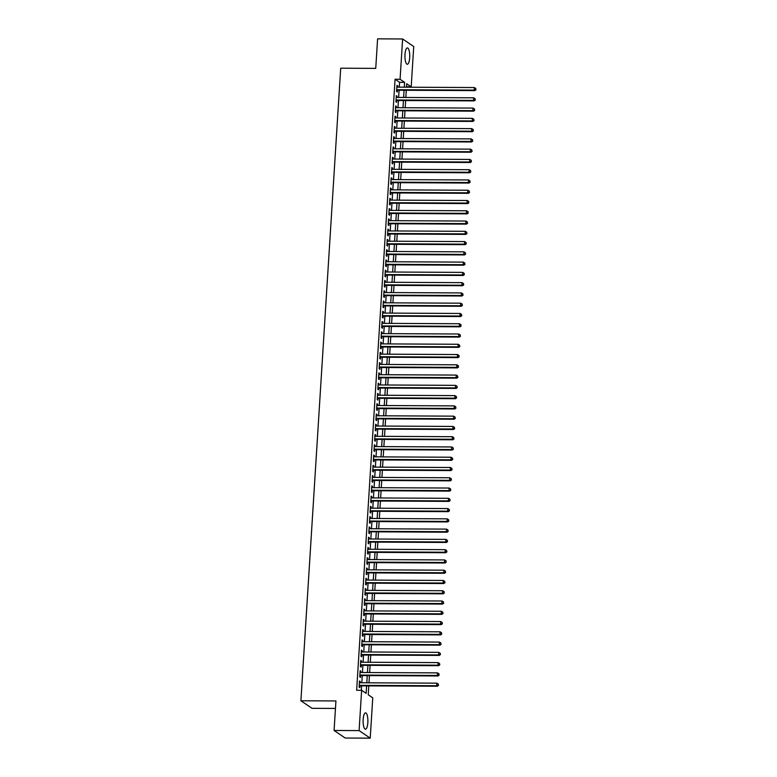 <?xml version="1.0" encoding="UTF-8"?>
<svg xmlns="http://www.w3.org/2000/svg" width="777" height="777" viewBox="0 0 777 777"><rect width="100%" height="100%" fill="white"/><g stroke="black" fill="none" stroke-linecap="round" stroke-linejoin="round"><path stroke-width="1.17" d="M363.16 719.434A8.168 2.399 -89.7 0 1 365.54 712.859A8.168 2.399 -89.7 0 1 367.842 722.62A8.168 2.399 -89.7 0 1 365.462 729.195A8.168 2.399 -89.7 0 1 363.16 719.434M404.992 54.507A8.168 2.399 -89.7 0 1 407.371 47.931A8.168 2.399 -89.7 0 1 409.683 57.692A8.168 2.399 -89.7 0 1 407.294 64.268A8.168 2.399 -89.7 0 1 404.992 54.507M335.47 708.439L312.024 708.323L300.903 700.776L340.705 68.201L375.738 68.376L377.593 38.85L402.612 38.976L413.733 46.523L411.198 86.83L406.692 83.77L406.478 87.199M406.497 86.81L411.198 86.83M368.813 685.887L368.249 694.784L372.756 697.843L370.221 738.15L359.1 730.603L361.635 690.297L366.142 693.356L366.618 685.877M359.1 730.603L334.081 730.477L345.202 738.024L370.221 738.15M360.159 682.769L360.237 681.478L359.489 680.963L359.1 687.13L359.858 687.635L359.965 685.838M360.81 672.503L360.887 671.211L360.139 670.697L359.751 676.864L360.499 677.369L360.615 675.572M361.451 662.227L361.528 660.936L360.781 660.431L360.392 666.588L361.15 667.103L361.256 665.306M362.101 651.961L362.179 650.67L361.431 650.155L361.043 656.322L361.791 656.827L361.907 655.03M362.742 641.695L362.83 640.403L362.072 639.889L361.684 646.056L362.441 646.561L362.548 644.764M363.393 631.419L363.471 630.128L362.723 629.623L362.335 635.78L363.082 636.295L363.199 634.498M364.034 621.153L364.122 619.861L363.364 619.356L362.976 625.514L363.733 626.019L363.84 624.222M364.685 610.887L364.763 609.595L364.015 609.081L363.626 615.248L364.374 615.753L364.491 613.956M365.326 600.611L365.413 599.32L364.656 598.814L364.267 604.972L365.025 605.487L365.132 603.69M365.977 590.345L366.054 589.053L365.307 588.548L364.918 594.706L365.666 595.221L365.782 593.414M366.618 580.079L366.705 578.787L365.948 578.273L365.559 584.44L366.317 584.945L366.423 583.148M367.268 569.803L367.346 568.521L366.598 568.006L366.21 574.164L366.958 574.679L367.074 572.882M367.909 559.537L367.997 558.245L367.239 557.74L366.851 563.898L367.608 564.413L367.715 562.616M368.56 549.271L368.638 547.979L367.89 547.464L367.502 553.632L368.249 554.137L368.366 552.34M369.201 539.005L369.289 537.713L368.531 537.198L368.143 543.356L368.9 543.871L369.007 542.074M369.852 528.729L369.93 527.437L369.182 526.932L368.793 533.09L369.541 533.605L369.658 531.808M370.493 518.463L370.58 517.171L369.823 516.656L369.434 522.824L370.192 523.329L370.299 521.532M371.144 508.197L371.221 506.905L370.474 506.39L370.085 512.558L370.833 513.063L370.95 511.266M371.785 497.921L371.872 496.629L371.115 496.124L370.736 502.282L371.484 502.797L371.6 501M372.436 487.655L372.513 486.363L371.765 485.858L371.377 492.016L372.125 492.521L372.241 490.724M373.077 477.389L373.164 476.097L372.406 475.582L372.028 481.75L372.775 482.255L372.892 480.458M373.727 467.113L373.805 465.821L373.057 465.316L372.669 471.474L373.416 471.989L373.533 470.192M374.378 456.847L374.456 455.555L373.708 455.05L373.319 461.208L374.067 461.713L374.184 459.916M375.019 446.581L375.097 445.289L374.349 444.774L373.96 450.942L374.708 451.447L374.825 449.65M375.67 436.305L375.747 435.013L375 434.508L374.611 440.666L375.359 441.181L375.476 439.384M376.311 426.039L376.389 424.747L375.641 424.242L375.252 430.4L376.01 430.914L376.117 429.118M376.962 415.773L377.039 414.481L376.291 413.966L375.903 420.134L376.651 420.639L376.767 418.842M377.603 405.497L377.68 404.215L376.932 403.7L376.544 409.858L377.301 410.373L377.408 408.576M378.253 395.231L378.331 393.939L377.583 393.434L377.195 399.592L377.943 400.106L378.059 398.31M378.894 384.965L378.982 383.673L378.224 383.158L377.836 389.326L378.593 389.831L378.7 388.034M379.545 374.699L379.623 373.407L378.875 372.892L378.486 379.05L379.234 379.565L379.351 377.768M380.186 364.423L380.274 363.131L379.516 362.626L379.127 368.784L379.885 369.298L379.992 367.502M380.837 354.157L380.915 352.865L380.167 352.35L379.778 358.518L380.526 359.023L380.643 357.226M381.478 343.89L381.565 342.599L380.808 342.084L380.419 348.251L381.177 348.756L381.284 346.96M382.129 333.615L382.206 332.323L381.458 331.818L381.07 337.976L381.818 338.49L381.934 336.694M382.77 323.349L382.857 322.057L382.099 321.552L381.711 327.709L382.469 328.215L382.575 326.418M383.42 313.082L383.498 311.791L382.75 311.276L382.362 317.443L383.11 317.948L383.226 316.152M384.061 302.807L384.149 301.515L383.391 301.01L383.003 307.168L383.76 307.682L383.867 305.885M384.712 292.54L384.79 291.249L384.042 290.744L383.653 296.901L384.401 297.406L384.518 295.61M385.353 282.274L385.441 280.983L384.683 280.468L384.294 286.635L385.052 287.14L385.159 285.344M386.004 271.999L386.082 270.707L385.334 270.202L384.945 276.359L385.693 276.874L385.81 275.077M386.645 261.732L386.732 260.441L385.975 259.936L385.586 266.093L386.344 266.608L386.451 264.811M387.296 251.466L387.373 250.175L386.625 249.66L386.237 255.827L386.985 256.332L387.101 254.535M387.937 241.191L388.024 239.908L387.267 239.394L386.888 245.551L387.636 246.066L387.752 244.269M388.587 230.924L388.665 229.633L387.917 229.128L387.529 235.285L388.277 235.8L388.393 234.003M389.228 220.658L389.316 219.367L388.558 218.852L388.179 225.019L388.927 225.524L389.044 223.727M389.879 210.392L389.957 209.1L389.209 208.586L388.821 214.743L389.568 215.258L389.685 213.461M390.53 200.116L390.608 198.825L389.86 198.32L389.471 204.477L390.219 204.992L390.336 203.195M391.171 189.85L391.249 188.558L390.501 188.044L390.112 194.211L390.86 194.716L390.977 192.919M391.822 179.584L391.899 178.292L391.152 177.778L390.763 183.945L391.511 184.45L391.627 182.653M392.463 169.308L392.54 168.017L391.793 167.511L391.404 173.669L392.162 174.184L392.268 172.387M393.113 159.042L393.191 157.75L392.443 157.245L392.055 163.403L392.803 163.908L392.919 162.111M393.754 148.776L393.832 147.484L393.084 146.97L392.696 153.137L393.453 153.642L393.56 151.845M394.405 138.5L394.483 137.208L393.735 136.703L393.347 142.861L394.094 143.376L394.211 141.579M395.046 128.234L395.134 126.942L394.376 126.437L393.988 132.595L394.745 133.11L394.852 131.303M395.697 117.968L395.775 116.676L395.027 116.161L394.638 122.329L395.386 122.834L395.503 121.037M396.338 107.692L396.425 106.41L395.668 105.895L395.279 112.053L396.037 112.568L396.144 110.771M396.989 97.426L397.066 96.134L396.319 95.629L395.93 101.787L396.678 102.302L396.794 100.505M399.281 87.17L399.582 82.313L395.075 79.254L356.633 690.267L361.635 690.297M361.334 690.297L361.606 685.848M361.8 682.779L362.257 675.582M362.451 672.503L362.908 665.316M363.092 662.237L363.549 655.04M363.743 651.971L364.199 644.774M364.384 641.695L364.84 634.508M365.035 631.429L365.491 624.232M365.685 621.163L366.132 613.966M366.326 610.897L366.783 603.7M366.977 600.621L367.424 593.424M367.618 590.355L368.075 583.158M368.269 580.089L368.716 572.892M368.91 569.813L369.366 562.616M369.561 559.547L370.007 552.35M370.202 549.281L370.658 542.084M370.852 539.005L371.299 531.808M371.493 528.739L371.95 521.542M372.144 518.473L372.591 511.276M372.785 508.197L373.242 501.01M373.436 497.931L373.883 490.734M374.077 487.665L374.533 480.468M374.728 477.389L375.174 470.202M375.369 467.123L375.825 459.926M376.019 456.857L376.466 449.66M376.66 446.59L377.117 439.393M377.311 436.315L377.758 429.118M377.952 426.049L378.409 418.852M378.603 415.782L379.059 408.585M379.244 405.507L379.7 398.31M379.895 395.24L380.351 388.044M380.536 384.974L380.992 377.777M381.186 374.699L381.643 367.502M381.837 364.432L382.284 357.235M382.478 354.166L382.935 346.969M383.129 343.89L383.576 336.703M383.77 333.624L384.226 326.427M384.421 323.358L384.868 316.161M385.062 313.092L385.518 305.895M385.713 302.816L386.159 295.619M386.354 292.55L386.81 285.353M387.004 282.284L387.451 275.087M387.645 272.008L388.102 264.811M388.296 261.742L388.743 254.545M388.937 251.476L389.394 244.279M389.588 241.2L390.035 234.003M390.229 230.934L390.685 223.737M390.88 220.668L391.326 213.471M391.521 210.392L391.977 203.205M392.171 200.126L392.618 192.929M392.812 189.86L393.269 182.663M393.463 179.584L393.92 172.397M394.104 169.318L394.561 162.121M394.755 159.052L395.211 151.855M395.396 148.786L395.852 141.589M396.047 138.51L396.503 131.313M396.688 128.244L397.144 121.047M397.338 117.978L397.795 110.781M397.989 107.702L398.436 100.505M398.63 97.436L399.087 90.239M397.63 87.16L397.717 85.868L396.96 85.353L396.571 91.521L397.329 92.026L397.435 90.229M334.081 730.477L335.936 700.951L300.903 700.776M395.075 79.254L400.077 79.283L402.612 38.976M404.283 87.189L404.584 82.343L400.077 79.283M366.812 682.798L367.259 675.601M367.453 672.532L367.909 665.335M368.104 662.266L368.551 655.069M368.745 651.99L369.201 644.793M369.396 641.724L369.842 634.527M370.037 631.458L370.493 624.261M370.687 621.182L371.134 613.995M371.328 610.916L371.785 603.719M371.979 600.65L372.426 593.453M372.62 590.384L373.077 583.187M373.271 580.108L373.718 572.911M373.912 569.842L374.368 562.645M374.563 559.576L375.009 552.379M375.204 549.3L375.66 542.103M375.854 539.034L376.311 531.837M376.495 528.768L376.952 521.571M377.146 518.492L377.603 511.295M377.787 508.226L378.244 501.029M378.438 497.96L378.894 490.763M379.089 487.684L379.535 480.497M379.73 477.418L380.186 470.221M380.38 467.152L380.827 459.955M381.021 456.876L381.478 449.689M381.672 446.61L382.119 439.413M382.313 436.344L382.77 429.147M382.964 426.078L383.411 418.881M383.605 415.802L384.061 408.605M384.256 405.536L384.702 398.339M384.897 395.27L385.353 388.073M385.547 384.994L385.994 377.797M386.188 374.728L386.645 367.531M386.839 364.462L387.286 357.265M387.48 354.186L387.937 346.989M388.131 343.92L388.578 336.723M388.772 333.654L389.228 326.457M389.423 323.378L389.869 316.19M390.064 313.112L390.52 305.915M390.714 302.845L391.161 295.648M391.355 292.57L391.812 285.382M392.006 282.304L392.463 275.107M392.647 272.037L393.104 264.84M393.298 261.771L393.754 254.574M393.939 251.495L394.395 244.299M394.59 241.229L395.046 234.032M395.24 230.963L395.687 223.766M395.882 220.687L396.338 213.49M396.532 210.421L396.979 203.224M397.173 200.155L397.63 192.958M397.824 189.879L398.271 182.682M398.465 179.613L398.922 172.416M399.116 169.347L399.563 162.15M399.757 159.071L400.213 151.884M400.408 148.805L400.854 141.608M401.049 138.539L401.505 131.342M401.699 128.263L402.146 121.076M402.34 117.997L402.797 110.8M402.991 107.731L403.438 100.534M403.632 97.465L404.089 90.268M406.284 90.278L405.827 97.475M405.633 100.544L405.186 107.741M404.992 110.81L404.535 118.007M404.341 121.086L403.894 128.283M403.7 131.352L403.244 138.549M403.049 141.618L402.593 148.815M402.408 151.894L401.952 159.091M401.758 162.16L401.301 169.357M401.117 172.426L400.66 179.623M400.466 182.702L400.009 189.889M399.815 192.968L399.368 200.165M399.174 203.234L398.718 210.431M398.523 213.51L398.077 220.697M397.882 223.776L397.426 230.973M397.232 234.042L396.785 241.239M396.591 244.308L396.134 251.505M395.94 254.584L395.493 261.781M395.299 264.85L394.842 272.047M394.648 275.116L394.201 282.313M394.007 285.392L393.55 292.589M393.356 295.658L392.909 302.855M392.715 305.924L392.259 313.121M392.064 316.2L391.618 323.397M391.423 326.466L390.967 333.663M390.773 336.732L390.326 343.929M390.132 347.008L389.675 354.195M389.481 357.274L389.034 364.471M388.84 367.54L388.383 374.737M388.189 377.816L387.742 385.003M387.548 388.082L387.092 395.279M386.897 398.348L386.441 405.545M386.256 408.615L385.8 415.812M385.606 418.89L385.149 426.087M384.965 429.157L384.508 436.353M384.314 439.423L383.857 446.62M383.663 449.698L383.216 456.895M383.022 459.965L382.566 467.162M382.371 470.231L381.925 477.428M381.73 480.507L381.274 487.703M381.08 490.773L380.633 497.97M380.439 501.039L379.982 508.236M379.788 511.315L379.341 518.502M379.147 521.581L378.69 528.778M378.496 531.847L378.049 539.044M377.855 542.123L377.399 549.31M377.204 552.389L376.758 559.586M376.563 562.655L376.107 569.852M375.913 572.921L375.466 580.118M375.272 583.197L374.815 590.394M374.621 593.463L374.174 600.66M373.98 603.729L373.523 610.926M373.329 614.005L372.882 621.202M372.688 624.271L372.232 631.468M372.037 634.537L371.591 641.734M371.396 644.813L370.94 652.01M370.746 655.079L370.289 662.276M370.105 665.345L369.648 672.542M369.454 675.621L368.997 682.808M399.582 82.313L404.584 82.343M396.93 85.859L397.717 85.868M396.28 96.134L397.066 96.134M395.639 106.4L396.425 106.41M394.988 116.667L395.775 116.676M394.347 126.942L395.134 126.942M393.696 137.208L394.483 137.208M393.055 147.475L393.832 147.484M392.404 157.75L393.191 157.75M391.763 168.017L392.54 168.017M391.113 178.283L391.899 178.292M390.472 188.558L391.249 188.558M389.821 198.825L390.608 198.825M389.18 209.091L389.957 209.1M388.529 219.367L389.316 219.367M387.888 229.633L388.665 229.633M387.237 239.899L388.024 239.908M386.596 250.165L387.373 250.175M385.946 260.441L386.732 260.441M385.305 270.707L386.082 270.707M384.654 280.973L385.441 280.983M384.013 291.249L384.79 291.249M383.362 301.515L384.149 301.515M382.721 311.781L383.498 311.791M382.07 322.057L382.857 322.057M381.42 332.323L382.206 332.323M380.779 342.589L381.565 342.599M380.128 352.865L380.915 352.865M379.487 363.131L380.274 363.131M378.836 373.397L379.623 373.407M378.195 383.673L378.982 383.673M377.544 393.939L378.331 393.939M376.903 404.205L377.68 404.215M376.253 414.471L377.039 414.481M375.612 424.747L376.389 424.747M374.961 435.013L375.747 435.013M374.32 445.279L375.097 445.289M373.669 455.555L374.456 455.555M373.028 465.821L373.805 465.821M372.377 476.087L373.164 476.097M371.736 486.363L372.513 486.363M371.085 496.629L371.872 496.629M370.444 506.895L371.221 506.905M369.794 517.171L370.58 517.171M369.153 527.437L369.93 527.437M368.502 537.703L369.289 537.713M367.861 547.97L368.638 547.979M367.21 558.245L367.997 558.245M366.569 568.511L367.346 568.521M365.918 578.778L366.705 578.787M365.268 589.053L366.054 589.053M364.627 599.32L365.413 599.32M363.976 609.586L364.763 609.595M363.335 619.861L364.122 619.861M362.684 630.128L363.471 630.128M362.043 640.394L362.83 640.403M361.392 650.67L362.179 650.67M360.751 660.936L361.528 660.936M360.101 671.202L360.887 671.211M359.46 681.478L360.237 681.478M396.658 90.229L474.902 90.618L474.155 90.113L396.688 89.724M475.728 89.501L475.796 88.471L475.728 89.501L474.155 90.113L474.31 87.548L396.853 87.15M474.902 90.618L476.029 89.705M475.796 88.471L474.31 87.548M396.008 100.495L474.261 100.893L473.504 100.379L396.037 99.99M475.077 99.767L475.145 98.747L475.077 99.767L473.504 100.379L473.669 97.815L396.202 97.426M474.261 100.893L475.378 99.971M475.145 98.747L473.669 97.815M395.367 110.761L473.611 111.16L472.863 110.645L395.396 110.256M474.436 110.043L474.504 109.013L474.436 110.043L472.863 110.645L473.018 108.081L395.561 107.692M473.611 111.16L474.737 110.247M474.504 109.013L473.018 108.081M394.716 121.037L472.97 121.426L472.212 120.921L394.745 120.532M473.785 120.309L473.853 119.279L473.785 120.309L472.212 120.921L472.377 118.347L394.91 117.958M472.97 121.426L474.087 120.513M473.853 119.279L472.377 118.347M394.075 131.303L472.319 131.701L471.571 131.187L394.104 130.798M473.144 130.575L473.212 129.545L473.144 130.575L471.571 131.187L471.726 128.623L394.269 128.234M472.319 131.701L473.446 130.779M473.212 129.545L471.726 128.623M393.424 141.569L471.678 141.968L470.92 141.453L393.453 141.064M472.494 140.851L472.562 139.821L472.494 140.851L470.92 141.453L471.085 138.889L393.618 138.5M471.678 141.968L472.795 141.055M472.562 139.821L471.085 138.889M392.783 151.845L471.027 152.234L470.279 151.729L392.812 151.34M471.853 151.117L471.921 150.087L471.853 151.117L470.279 151.729L470.435 149.155L392.968 148.766M471.027 152.234L472.154 151.321M471.921 150.087L470.435 149.155M392.132 162.111L470.386 162.51L469.629 161.995L392.162 161.606M471.202 161.383L471.27 160.353L471.202 161.383L469.629 161.995L469.794 159.431L392.327 159.042M470.386 162.51L471.503 161.587M471.27 160.353L469.794 159.431M391.491 172.377L469.735 172.776L468.987 172.261L391.521 171.872M470.561 171.649L470.619 170.629L470.561 171.649L468.987 172.261L469.143 169.697L391.676 169.308M469.735 172.776L470.862 171.853M470.619 170.629L469.143 169.697M390.841 182.653L469.085 183.042L468.337 182.537L390.87 182.148M469.91 181.925L469.978 180.895L469.91 181.925L468.337 182.537L468.502 179.963L391.035 179.574M469.085 183.042L470.211 182.129M469.978 180.895L468.502 179.963M390.19 192.919L468.444 193.308L467.696 192.803L390.229 192.414M469.269 192.191L469.327 191.161L469.269 192.191L467.696 192.803L467.851 190.239L390.384 189.85M468.444 193.308L469.57 192.395M469.327 191.161L467.851 190.239M389.549 203.185L467.793 203.584L467.045 203.069L389.578 202.68M468.618 202.457L468.686 201.437L468.618 202.457L467.045 203.069L467.21 200.505L389.743 200.116M467.793 203.584L468.919 202.661M468.686 201.437L467.21 200.505M388.898 213.461L467.152 213.85L466.404 213.345L388.937 212.947M467.977 212.733L468.036 211.703L467.977 212.733L466.404 213.345L466.559 210.771L389.092 210.382M467.152 213.85L468.278 212.937M468.036 211.703L466.559 210.771M388.257 223.727L466.501 224.116L465.753 223.611L388.286 223.222M467.327 222.999L467.395 221.969L467.327 222.999L465.753 223.611L465.918 221.047L388.451 220.649M466.501 224.116L467.628 223.203M467.395 221.969L465.918 221.047M387.606 233.994L465.86 234.392L465.112 233.877L387.645 233.488M466.686 233.265L466.744 232.245L466.686 233.265L465.112 233.877L465.268 231.313L387.801 230.924M465.86 234.392L466.987 233.469M466.744 232.245L465.268 231.313M386.965 244.269L465.209 244.658L464.461 244.153L386.995 243.755M466.035 243.541L466.103 242.511L466.035 243.541L464.461 244.153L464.627 241.579L387.16 241.191M465.209 244.658L466.336 243.745M466.103 242.511L464.627 241.579M386.315 254.535L464.568 254.924L463.811 254.419L386.354 254.03M465.394 253.807L465.452 252.778L465.394 253.807L463.811 254.419L463.976 251.845L386.509 251.457M464.568 254.924L465.695 254.011M465.452 252.778L463.976 251.845M385.674 264.802L463.918 265.2L463.17 264.685L385.703 264.297M464.743 264.073L464.811 263.053L464.743 264.073L463.17 264.685L463.335 262.121L385.868 261.732M463.918 265.2L465.044 264.277M464.811 263.053L463.335 262.121M385.023 275.068L463.277 275.466L462.519 274.951L385.062 274.563M464.102 274.349L464.16 273.319L464.102 274.349L462.519 274.951L462.684 272.387L385.217 271.999M463.277 275.466L464.403 274.553M464.16 273.319L462.684 272.387M384.382 285.344L462.626 285.732L461.878 285.227L384.411 284.838M463.451 284.615L463.519 283.586L463.451 284.615L461.878 285.227L462.043 282.653L384.576 282.265M462.626 285.732L463.752 284.819M463.519 283.586L462.043 282.653M383.731 295.61L461.985 296.008L461.227 295.493L383.77 295.105M462.81 294.881L462.869 293.852L462.81 294.881L461.227 295.493L461.392 292.929L383.925 292.54M461.985 296.008L463.111 295.085M462.869 293.852L461.392 292.929M383.09 305.876L461.334 306.274L460.586 305.759L383.119 305.371M462.16 305.147L462.228 304.128L462.16 305.147L460.586 305.759L460.751 303.195L383.284 302.807M461.334 306.274L462.461 305.361M462.228 304.128L460.751 303.195M382.439 316.152L460.693 316.54L459.935 316.035L382.478 315.647M461.519 315.423L461.577 314.394L461.519 315.423L459.935 316.035L460.101 313.461L382.634 313.073M460.693 316.54L461.81 315.627M461.577 314.394L460.101 313.461M381.798 326.418L460.042 326.816L459.294 326.301L381.828 325.913M460.868 325.689L460.936 324.66L460.868 325.689L459.294 326.301L459.45 323.737L381.993 323.349M460.042 326.816L461.169 325.893M460.936 324.66L459.45 323.737M381.148 336.684L459.401 337.082L458.644 336.567L381.177 336.179M460.217 335.955L460.285 334.936L460.217 335.955L458.644 336.567L458.809 334.003L381.342 333.615M459.401 337.082L460.518 336.159M460.285 334.936L458.809 334.003M380.507 346.96L458.751 347.348L458.003 346.843L380.536 346.455M459.576 346.231L459.644 345.202L459.576 346.231L458.003 346.843L458.158 344.269L380.701 343.881M458.751 347.348L459.877 346.435M459.644 345.202L458.158 344.269M379.856 357.226L458.109 357.614L457.352 357.109L379.885 356.721M458.925 356.497L458.993 355.468L458.925 356.497L457.352 357.109L457.517 354.545L380.05 354.147M458.109 357.614L459.226 356.701M458.993 355.468L457.517 354.545M379.215 367.492L457.459 367.89L456.711 367.375L379.244 366.987M458.284 366.763L458.352 365.744L458.284 366.763L456.711 367.375L456.866 364.811L379.409 364.423M457.459 367.89L458.585 366.967M458.352 365.744L456.866 364.811M378.564 377.768L456.818 378.156L456.06 377.651L378.593 377.253M457.634 377.039L457.702 376.01L457.634 377.039L456.06 377.651L456.225 375.077L378.758 374.689M456.818 378.156L457.935 377.243M457.702 376.01L456.225 375.077M377.923 388.034L456.167 388.422L455.419 387.917L377.952 387.529M456.993 387.305L457.061 386.276L456.993 387.305L455.419 387.917L455.575 385.353L378.117 384.955M456.167 388.422L457.294 387.509M457.061 386.276L455.575 385.353M377.272 398.3L455.526 398.698L454.768 398.183L377.301 397.795M456.342 397.571L456.41 396.552L456.342 397.571L454.768 398.183L454.933 395.619L377.467 395.231M455.526 398.698L456.643 397.775M456.41 396.552L454.933 395.619M376.631 408.566L454.875 408.964L454.127 408.449L376.66 408.061M455.701 407.847L455.759 406.818L455.701 407.847L454.127 408.449L454.283 405.885L376.816 405.497M454.875 408.964L456.002 408.051M455.759 406.818L454.283 405.885M375.981 418.842L454.234 419.23L453.477 418.725L376.01 418.337M455.05 418.113L455.118 417.084L455.05 418.113L453.477 418.725L453.642 416.151L376.175 415.763M454.234 419.23L455.351 418.317M455.118 417.084L453.642 416.151M375.34 429.108L453.583 429.506L452.836 428.991L375.369 428.603M454.409 428.38L454.467 427.36L454.409 428.38L452.836 428.991L452.991 426.427L375.524 426.039M453.583 429.506L454.71 428.583M454.467 427.36L452.991 426.427M374.689 439.374L452.933 439.772L452.185 439.258L374.718 438.869M453.758 438.655L453.826 437.626L453.758 438.655L452.185 439.258L452.35 436.693L374.883 436.305M452.933 439.772L454.059 438.859M453.826 437.626L452.35 436.693M374.038 449.65L452.292 450.038L451.544 449.533L374.077 449.145M453.117 448.921L453.176 447.892L453.117 448.921L451.544 449.533L451.699 446.96L374.232 446.571M452.292 450.038L453.418 449.125M453.176 447.892L451.699 446.96M373.397 459.916L451.641 460.314L450.893 459.799L373.426 459.411M452.467 459.188L452.535 458.158L452.467 459.188L450.893 459.799L451.058 457.235L373.591 456.847M451.641 460.314L452.768 459.392M452.535 458.158L451.058 457.235M372.746 470.182L451 470.58L450.252 470.066L372.785 469.677M451.825 469.454L451.884 468.434L451.825 469.454L450.252 470.066L450.407 467.501L372.941 467.113M451 470.58L452.127 469.658M451.884 468.434L450.407 467.501M372.105 480.458L450.349 480.846L449.601 480.341L372.134 479.953M451.175 479.73L451.243 478.7L451.175 479.73L449.601 480.341L449.766 477.768L372.3 477.379M450.349 480.846L451.476 479.933M451.243 478.7L449.766 477.768M371.455 490.724L449.708 491.113L448.96 490.608L371.493 490.219M450.534 489.996L450.592 488.966L450.534 489.996L448.96 490.608L449.116 488.043L371.649 487.655M449.708 491.113L450.835 490.2M450.592 488.966L449.116 488.043M370.814 500.99L449.057 501.388L448.31 500.874L370.843 500.485M449.883 500.262L449.951 499.242L449.883 500.262L448.31 500.874L448.475 498.31L371.008 497.921M449.057 501.388L450.184 500.466M449.951 499.242L448.475 498.31M370.163 511.266L448.416 511.654L447.659 511.149L370.202 510.751M449.242 510.538L449.3 509.508L449.242 510.538L447.659 511.149L447.824 508.576L370.357 508.187M448.416 511.654L449.543 510.742M449.3 509.508L447.824 508.576M369.522 521.532L447.766 521.921L447.018 521.416L369.551 521.027M448.591 520.804L448.659 519.774L448.591 520.804L447.018 521.416L447.183 518.851L369.716 518.453M447.766 521.921L448.892 521.008M448.659 519.774L447.183 518.851M368.871 531.798L447.125 532.196L446.367 531.682L368.91 531.293M447.95 531.07L448.008 530.05L447.95 531.07L446.367 531.682L446.532 529.118L369.065 528.729M447.125 532.196L448.251 531.274M448.008 530.05L446.532 529.118M368.23 542.074L446.474 542.463L445.726 541.957L368.259 541.559M447.299 541.346L447.367 540.316L447.299 541.346L445.726 541.957L445.891 539.384L368.424 538.995M446.474 542.463L447.601 541.55M447.367 540.316L445.891 539.384M367.579 552.34L445.833 552.729L445.075 552.224L367.618 551.835M446.658 551.612L446.717 550.582L446.658 551.612L445.075 552.224L445.24 549.66L367.774 549.261M445.833 552.729L446.95 551.816M446.717 550.582L445.24 549.66M366.938 562.606L445.182 563.004L444.434 562.49L366.967 562.101M446.008 561.878L446.076 560.858L446.008 561.878L444.434 562.49L444.599 559.926L367.132 559.537M445.182 563.004L446.309 562.082M446.076 560.858L444.599 559.926M366.288 572.872L444.541 573.271L443.784 572.756L366.326 572.367M445.367 572.154L445.425 571.124L445.367 572.154L443.784 572.756L443.949 570.192L366.482 569.803M444.541 573.271L445.658 572.358M445.425 571.124L443.949 570.192M365.646 583.148L443.89 583.537L443.143 583.032L365.676 582.643M444.716 582.42L444.784 581.39L444.716 582.42L443.143 583.032L443.298 580.458L365.841 580.069M443.89 583.537L445.017 582.624M444.784 581.39L443.298 580.458M364.996 593.414L443.249 593.813L442.492 593.298L365.025 592.909M444.065 592.686L444.133 591.656L444.065 592.686L442.492 593.298L442.657 590.734L365.19 590.345M443.249 593.813L444.366 592.89M444.133 591.656L442.657 590.734M364.355 603.68L442.599 604.079L441.851 603.564L364.384 603.175M443.424 602.962L443.492 601.932L443.424 602.962L441.851 603.564L442.006 601L364.549 600.611M442.599 604.079L443.725 603.166M443.492 601.932L442.006 601M363.704 613.956L441.958 614.345L441.2 613.84L363.733 613.451M442.773 613.228L442.841 612.198L442.773 613.228L441.2 613.84L441.365 611.266L363.898 610.877M441.958 614.345L443.075 613.432M442.841 612.198L441.365 611.266M363.063 624.222L441.307 624.621L440.559 624.106L363.092 623.717M442.132 623.494L442.2 622.464L442.132 623.494L440.559 624.106L440.714 621.542L363.257 621.153M441.307 624.621L442.434 623.698M442.2 622.464L440.714 621.542M362.412 634.488L440.666 634.887L439.908 634.372L362.441 633.983M441.482 633.76L441.55 632.74L441.482 633.76L439.908 634.372L440.073 631.808L362.606 631.419M440.666 634.887L441.783 633.964M441.55 632.74L440.073 631.808M361.771 644.764L440.015 645.153L439.267 644.648L361.8 644.259M440.841 644.036L440.909 643.006L440.841 644.036L439.267 644.648L439.423 642.074L361.956 641.685M440.015 645.153L441.142 644.24M440.909 643.006L439.423 642.074M361.12 655.03L439.374 655.419L438.616 654.914L361.15 654.525M440.19 654.302L440.258 653.272L440.19 654.302L438.616 654.914L438.782 652.35L361.315 651.961M439.374 655.419L440.491 654.506M440.258 653.272L438.782 652.35M360.479 665.297L438.723 665.695L437.975 665.18L360.509 664.791M439.549 664.568L439.607 663.548L439.549 664.568L437.975 665.18L438.131 662.616L360.664 662.227M438.723 665.695L439.85 664.772M439.607 663.548L438.131 662.616M359.829 675.572L438.082 675.961L437.325 675.456L359.858 675.058M438.898 674.844L438.966 673.814L438.898 674.844L437.325 675.456L437.49 672.882L360.023 672.493M438.082 675.961L439.199 675.048M438.966 673.814L437.49 672.882M359.188 685.838L437.432 686.227L436.684 685.722L359.217 685.333M438.257 685.11L438.315 684.081L438.257 685.11L436.684 685.722L436.839 683.158L359.372 682.76M437.432 686.227L438.558 685.314M438.315 684.081L436.839 683.158"/></g></svg>
